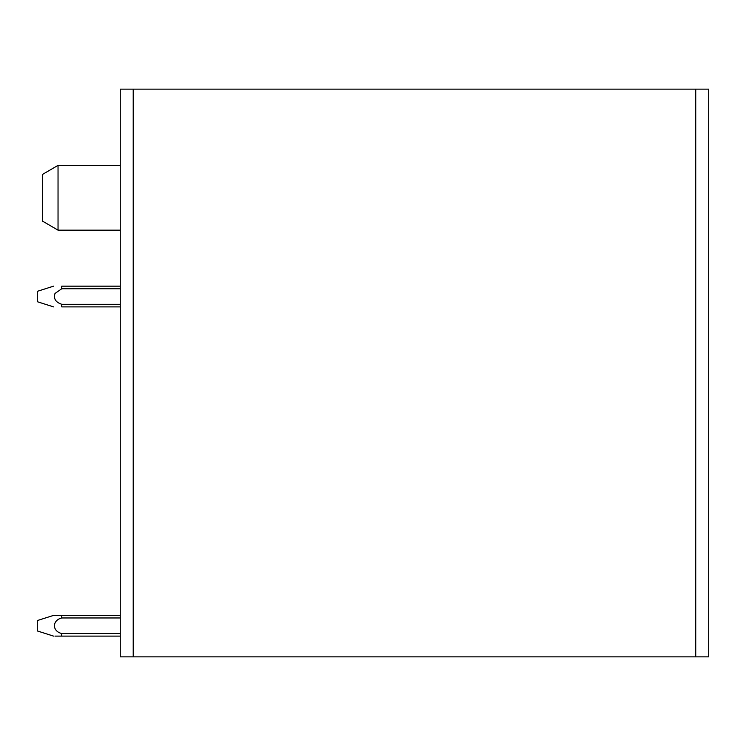<?xml version="1.0" encoding="UTF-8"?>
<svg xmlns="http://www.w3.org/2000/svg" width="746" height="746" viewBox="0 0 746 746"><rect width="100%" height="100%" fill="white"/><g stroke="black" fill="none" stroke-linecap="round" stroke-linejoin="round"><path stroke-width="1.12" d="M695.738 656.853L133.217 656.853L133.217 89.147L708.7 89.147L708.7 656.853L695.738 656.853L695.738 89.147M133.217 89.147L120.255 89.147L120.255 656.853L133.217 656.853M58.039 165.36L42.485 174.433L42.485 221.096L58.039 230.169L58.039 165.36L120.255 165.36M120.255 633.522L61.704 633.522C51.987 631.163 52.033 620.327 61.741 617.968L120.255 617.968M120.255 636.114L61.704 636.114L61.704 633.522M120.255 615.375L61.75 615.375L61.741 617.968M61.75 615.375L53.619 615.375L37.3 620.569L37.3 630.939L53.572 636.114M54.943 636.114L61.704 636.114M61.741 304.293C55.605 302.242 53.348 298.633 54.99 293.476L61.741 288.749L54.99 293.476L61.741 288.749L54.99 293.476L61.741 288.749L54.99 293.476L61.741 288.749L120.255 288.749M53.572 286.156L37.3 291.341L37.3 301.71L53.609 306.895M120.255 304.303L61.741 304.303L61.741 306.895C52.099 306.895 52.099 306.895 61.741 306.895L120.255 306.895M120.255 286.156L61.741 286.156L61.741 288.749M120.255 230.169L58.039 230.169"/></g></svg>
